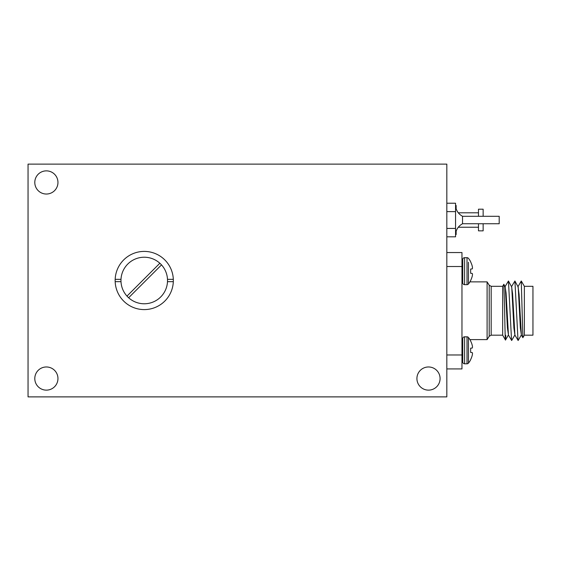 <?xml version="1.0" encoding="UTF-8"?>
<svg xmlns="http://www.w3.org/2000/svg" width="561" height="561" viewBox="0 0 561 561"><rect width="100%" height="100%" fill="white"/><g stroke="black" fill="none" stroke-linecap="round" stroke-linejoin="round"><path stroke-width="0.84" d="M167.494 281.664A23.274 23.274 0 0 0 144.247 257.226A23.274 23.274 0 0 0 121.001 281.664A23.274 23.274 0 0 0 144.247 303.774A23.274 23.274 0 0 0 167.494 281.664L173.314 281.664A29.095 29.095 0 0 1 144.247 309.595A29.095 29.095 0 0 1 115.173 279.336A29.095 29.095 0 0 1 144.247 251.405A29.095 29.095 0 0 1 173.314 281.664M467.018 336.81L467.018 363.808A1.844 1.844 0 0 0 468.449 363.128A20.357 20.357 0 0 0 470.637 359.804L470.637 359.566A20.35 20.273 -90 0 0 472.201 355.45L472.243 355.274A20.224 18.618 -167.1 0 0 472.495 353.584L472.495 353.332A20.224 7.714 -174.6 0 0 472.243 352.61L470.637 352.434L470.637 348.185L472.243 348.009A20.224 7.714 -5.4 0 0 472.495 347.287L472.495 347.035A20.224 18.618 -12.9 0 0 472.243 345.345L472.201 345.169A20.35 20.273 -90 0 0 470.637 341.053L470.637 340.815A20.357 20.357 0 0 0 468.449 337.491A1.844 1.844 0 0 0 467.018 336.81L464.592 336.81A1.844 1.844 0 0 0 462.748 338.655L462.748 361.964L462.748 360.604L461.962 360.604M467.018 363.808L464.592 363.808A1.844 1.844 0 0 1 462.748 361.964M468.449 363.128L468.449 337.491M472.201 352.567L470.637 352.434L472.201 352.567L470.637 352.434L472.201 352.567L470.637 352.434L470.637 348.185L472.201 348.051L470.637 348.185M462.748 350.309L462.748 339.601L461.962 339.601M468.449 280.079L468.449 283.985A20.357 20.357 0 0 0 470.637 280.668L470.637 280.43A20.35 20.273 -90 0 0 472.201 276.314L472.243 276.138A20.224 18.618 -167.1 0 0 472.495 274.441L472.495 274.196A20.224 7.714 -174.6 0 0 472.243 273.466L470.637 273.291L470.637 269.049L472.243 268.873A20.224 7.714 -5.4 0 0 472.495 268.151L472.495 267.899A20.224 18.618 -12.9 0 0 472.243 266.209L472.201 266.033A20.35 20.273 -90 0 0 470.637 261.917L470.637 261.678A20.357 20.357 0 0 0 468.449 258.355A1.844 1.844 0 0 0 467.018 257.674L464.592 257.674A1.844 1.844 0 0 0 462.748 259.512A1.844 1.844 0 0 1 464.592 257.674L464.592 284.672A1.844 1.844 0 0 1 462.748 282.828L462.748 259.512L462.748 261.223L461.962 260.914M467.018 257.674L467.018 284.672A1.844 1.844 0 0 0 468.449 283.985L468.449 262.26M472.201 273.431L470.637 273.291L472.201 273.431L470.637 273.291L472.201 273.431L470.637 273.291L470.637 269.049L472.201 268.915L470.637 269.049M462.748 271.173L462.748 261.223L461.962 261.223M57.958 182.451A11.578 11.578 0 0 1 46.381 194.029A11.578 11.578 0 0 1 34.796 182.451A11.578 11.578 0 0 1 46.381 170.867A11.578 11.578 0 0 1 57.958 182.451M57.958 378.549A11.578 11.578 0 0 1 46.381 390.133A11.578 11.578 0 0 1 34.796 378.549A11.578 11.578 0 0 1 46.381 366.971A11.578 11.578 0 0 1 57.958 378.549M440.083 378.549A11.578 11.578 0 0 1 428.506 390.133A11.578 11.578 0 0 1 416.921 378.549A11.578 11.578 0 0 1 428.506 366.971A11.578 11.578 0 0 1 440.083 378.549M483.14 216.294L483.14 209.197L478.484 209.197L478.484 216.294M462.537 220.017L462.537 216.294L499.199 216.294L499.199 223.741L462.537 223.741L462.537 220.017M524.36 335.176L524.36 286.299L521.267 280.984L522.873 337.687L524.36 335.176L532.95 335.176L532.95 286.299L524.36 286.299M489.206 285.219L487.095 281.881L487.095 339.601L489.206 336.263L489.206 285.219L491.17 286.299L491.17 335.176L502.67 335.176L502.67 286.299L503.841 284.266L505.279 287.134L507.432 328.024L508.49 335.176M505.763 335.289C505.405 348.332 505.04 333.15 504.641 310.738L503.876 284.266M522.873 337.687L521.386 335.113L519.079 294.308L517.985 286.299M521.421 335.176L520.363 328.024L518.21 287.134L514.921 280.998L511.688 286.369M521.253 335.113L518.154 340.478L514.921 335.113L512.579 293.676L511.52 286.299M514.956 335.176L513.897 328.024L511.744 287.134L508.455 280.998L505.223 286.369M514.788 335.113L511.688 340.478L508.455 335.113L506.071 292.982L505.054 286.299M446.829 252.548L461.962 252.548L461.962 368.928L446.829 368.928M518.027 340.478L514.921 280.998M511.562 340.478L508.455 280.998M508.322 335.113L505.489 340.015L502.67 335.176M461.962 266.517L446.829 266.517M446.829 354.966L461.962 354.966M446.829 203.222L455.56 203.222L455.56 228.418L446.829 228.418M455.56 211.623L446.829 211.623M455.56 228.418L455.56 236.819L446.829 236.819M462.537 216.294C458.274 213.937 455.946 210.333 455.56 205.473L456.142 205.473L456.142 208.748M462.537 223.741C458.274 226.097 455.946 229.708 455.56 234.568L456.142 234.568L456.142 231.293M483.14 223.741L483.14 230.844L478.484 230.844L478.484 223.741M446.829 396.879L446.829 164.121L28.05 164.121L28.05 396.879L446.829 396.879M472.201 276.314A20.35 20.273 -90 0 1 470.637 280.43M472.243 273.466A20.224 7.714 -174.6 0 1 472.495 274.196L472.495 274.441M472.243 266.209A20.224 18.618 -12.9 0 1 472.495 267.899L472.495 268.151A20.224 7.714 -5.4 0 1 472.243 268.873M470.637 261.917A20.35 20.273 -90 0 1 472.201 266.033M461.962 281.881L462.748 281.881L462.748 281.124L461.962 281.124M472.201 355.45A20.35 20.273 -90 0 1 470.637 359.566M472.243 352.61A20.224 7.714 -174.6 0 1 472.495 353.332L472.495 353.584M472.243 345.345A20.224 18.618 -12.9 0 1 472.495 347.035L472.495 347.287A20.224 7.714 -5.4 0 1 472.243 348.009M470.637 341.053A20.35 20.273 -90 0 1 472.201 345.169M159.857 263.242L126.982 296.117M121.001 279.336L115.173 279.336M173.314 279.336L167.494 279.336M115.173 281.664L121.001 281.664M128.63 297.758L161.505 264.883M464.592 363.808L464.592 336.81M462.748 339.98L461.962 339.98M462.748 340.008L461.962 340.008M458.288 212.801L478.484 212.801M487.095 339.601L469.95 339.601M518.154 286.369L521.26 281.005M502.67 286.299L491.17 286.299M487.095 281.881L469.95 281.881M489.206 336.263L491.17 335.176M458.288 227.233L478.484 227.233M467.018 284.672L464.592 284.672M462.748 281.433L461.962 281.433M462.748 360.639L461.962 360.639"/></g></svg>
